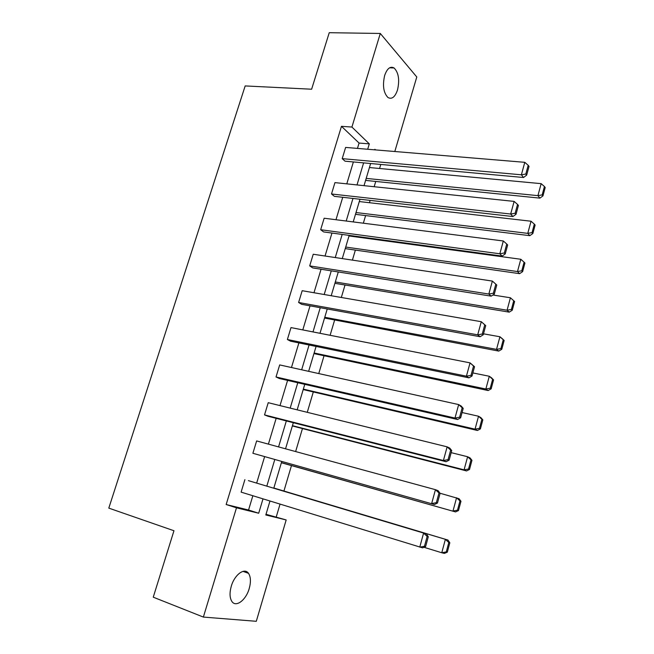 <?xml version="1.0" encoding="UTF-8"?>
<svg xmlns="http://www.w3.org/2000/svg" width="654" height="654" viewBox="0 0 654 654"><rect width="100%" height="100%" fill="white"/><g stroke="black" fill="none" stroke-linecap="round" stroke-linejoin="round"><path stroke-width="0.98" d="M231.271 586.262C234.549 574.613 244.563 567.296 248.495 573.329C250.793 576.869 251.03 581.946 249.215 588.559C246.067 600.037 235.955 607.779 231.892 601.459C229.66 597.911 229.456 592.843 231.271 586.262M384.65 75.512C387.111 68.49 390.258 65.972 394.076 67.959C398.621 72.61 399.766 79.943 397.509 89.966C395.057 97.078 391.877 99.596 387.977 97.52C383.506 92.884 382.394 85.543 384.65 75.512M266.006 514.297L286.174 519.946L256.294 621.3L203.369 617.074L153.249 597.184L173.964 530.746L108.801 508.117L245.176 85.927L311.623 89.214L329.24 32.7L380.293 33.46L416.786 76.984L394.812 151.515M276.282 516.815L280.043 504.12M283.934 491.007L291.455 465.64M295.633 451.562L302.418 428.672M307.266 412.331L313.258 392.138M318.76 373.581L323.967 356.013M330.106 335.298L334.554 320.305M341.323 297.48L345.026 284.997M352.4 260.12L355.375 250.09M359.16 237.328L359.332 236.756M363.346 223.202L365.611 215.575M369.428 202.715L370.115 200.394M374.17 186.725L375.731 181.444M379.573 168.487L380.775 164.448M252.894 453.279L434.436 504.512L252.894 453.279L256.638 440.927L435.441 489.683L438.188 490.729L440.085 493.386L438.989 492.969L436.349 502.673L437.452 503.065L440.085 493.386M276.021 376.974L454.988 418.061L457.596 419.508L279.274 378.486L276.021 376.974L279.683 364.916L458.667 404.581L461.25 406.093L463.212 408.382L462.182 407.785L459.607 417.227L460.645 417.808L463.212 408.382M298.608 302.483L477.698 334.84L480.15 336.728L301.715 304.339L298.608 302.483L302.181 290.703L481.287 321.711L485.726 325.61L484.761 324.834L482.26 334.031L483.232 334.791L485.726 325.61M502.117 256.09L323.624 231.925L320.664 229.726L324.155 218.223L503.318 240.983L499.828 253.777L502.117 256.09L505.231 253.924L507.668 244.98L506.76 244.032L504.324 252.992L505.231 253.924M523.527 177.504L345.026 161.178L342.214 158.652L345.623 147.42L524.786 162.323L521.385 174.798L523.527 177.504L526.666 175.117L529.037 166.402L528.195 165.298L525.816 174.029L526.666 175.117M357.46 148.401L359.071 143.054L341.47 126.32L226.153 504.52L248.553 510.014L252.853 495.748M256.654 483.11L264.592 456.745M268.393 444.14L276.16 418.339M280.002 405.603L287.588 380.399M291.463 367.532L298.886 342.9M302.794 329.918L310.037 305.851M313.985 292.747L321.065 269.244M325.046 256.025L331.962 233.053M335.976 219.728L342.737 197.295M346.784 183.856L353.381 161.947M512.891 216.539L334.39 196.347L331.504 193.985L334.946 182.613L514.126 201.399L510.676 214.03L512.891 216.539L516.022 214.267L518.418 205.438L517.543 204.416L515.139 213.261L516.022 214.267M491.203 296.148L312.735 267.919L309.702 265.892L313.233 254.251L492.372 281.081L488.832 294.047L491.203 296.148L494.301 294.096L496.77 285.03L495.83 284.171L493.361 293.245L494.301 294.096M287.384 339.508L466.416 376.181L468.943 377.849L290.564 341.192L287.384 339.508L290.997 327.589L470.054 362.872L474.542 366.722L473.545 366.036L471.011 375.355L472.016 376.025L474.542 366.722M264.527 414.898L443.404 460.514L446.093 461.724L267.862 416.222L264.527 414.898L268.23 402.692L447.132 446.846L449.797 448.129L451.726 450.598L450.663 450.091L448.055 459.664L449.126 460.146L451.726 450.598M248.373 480.633L426.424 533.909L248.373 480.633M425.623 546.556L428.288 536.746L427.16 536.427L424.479 546.262L425.623 546.556L422.623 547.872L241.113 492.135L244.898 479.627M203.369 617.074L236.486 507.815L258.698 513.235L262.998 498.871M226.153 504.52L236.486 507.815M341.47 126.32L351.917 127.056L380.293 33.46M269.971 501.021L265.81 514.976L286.174 519.946M375.543 149.905L374.881 149.267L374.709 149.84M370.63 163.516L364.025 185.662M359.978 199.241L353.209 221.919M349.195 235.391L342.271 258.6M338.281 271.966L331.202 295.731M327.245 308.974L319.994 333.303M316.078 346.432L308.647 371.341M304.764 384.348L297.161 409.837M293.319 422.721L285.545 448.808M281.735 461.569L273.781 488.236M367.687 149.259L369.306 143.872L351.917 127.056M266.807 486.151L274.762 459.607M278.563 446.911L286.338 420.939M290.18 408.112L297.774 382.737M301.658 369.788L309.08 345.001M312.996 331.921L320.247 307.707M324.196 294.513L331.276 270.854M335.265 257.553L342.181 234.443M346.203 221.027L352.964 198.448M357.01 184.927L363.608 162.879M447.311 552.18L444.377 553.415L441.761 552.753L445.374 539.321L273.846 488.023L447.965 540.057L445.374 539.321L448.799 542.501L446.273 551.911L447.311 552.18L449.829 542.795L448.799 542.501M281.383 462.746L455.536 511.919L281.416 462.648M292.363 425.95L466.547 470.937L464.087 469.834L292.444 425.672M303.211 389.571L477.428 430.487L475.041 429.163L303.342 389.13M313.936 353.601L488.162 390.544L485.857 389.016L314.116 352.997M324.539 318.048L498.773 351.092L496.533 349.367L324.768 317.28M335.028 282.896L335.911 283.493L509.245 312.138L507.071 310.217L335.298 281.972M345.394 248.136L346.26 248.782L519.587 273.666L517.486 271.549L345.713 247.057M355.645 213.76L356.487 214.455L529.805 235.669L527.77 233.364L356.013 212.534M365.782 179.776L366.608 180.512L539.893 198.129L537.923 195.644L366.191 178.395M359.071 143.054L369.306 143.872M248.553 510.014L258.698 513.235M342.214 158.652L521.385 174.798L525.816 174.029M528.195 165.298L524.786 162.323M369.428 167.538L541.152 183.651L544.43 186.513L542.174 194.908L542.951 195.906L545.199 187.526L544.43 186.513M542.174 194.908L537.923 195.644L541.152 183.651M542.951 195.906L539.893 198.129M331.504 193.985L510.676 214.03L515.139 213.261M517.543 204.416L514.126 201.399M320.664 229.726L499.828 253.777L504.324 252.992M506.76 244.032L503.318 240.983M359.283 201.555L531.04 221.224L534.326 224.118L532.045 232.62L532.846 233.543L535.127 225.058L534.326 224.118M532.045 232.62L527.77 233.364L531.04 221.224M532.846 233.543L529.805 235.669M349.023 235.947L520.797 259.262L524.099 262.189L521.786 270.797L522.62 271.647L524.925 263.055L524.099 262.189M521.786 270.797L517.486 271.549L520.797 259.262M522.62 271.647L519.587 273.666M309.702 265.892L488.832 294.047L493.361 293.245M495.83 284.171L492.372 281.081M492.912 295.011L510.422 297.766L513.742 300.734L511.403 309.448L512.262 310.225L514.6 301.527L513.742 300.734M511.403 309.448L507.071 310.217L510.422 297.766M512.262 310.225L509.245 312.138M482.26 334.031L477.698 334.84L481.287 321.711L484.761 324.834M480.15 336.728L483.232 334.791M483.494 333.818L499.926 336.761L502.141 338.559L504.144 340.472L503.261 339.761L500.89 348.59L501.781 349.285L504.144 340.472M500.89 348.59L496.533 349.367L499.926 336.761L503.261 339.761M501.781 349.285L498.773 351.092M471.011 375.355L466.416 376.181L470.054 362.872L473.545 366.036M468.943 377.849L472.016 376.025M472.858 372.927L489.29 376.254L491.579 377.84L493.557 379.917L492.642 379.287L490.238 388.223L491.162 388.836L493.557 379.917M490.238 388.223L485.857 389.016L489.29 376.254L492.642 379.287M491.162 388.836L488.162 390.544M459.607 417.227L454.988 418.061L458.667 404.581L462.182 407.785M457.596 419.508L460.645 417.808M462.084 412.535L478.524 416.238L480.878 417.628L482.832 419.86L481.892 419.312L479.456 428.362L480.404 428.893L482.832 419.86M479.456 428.362L475.041 429.163L478.524 416.238L481.892 419.312M480.404 428.893L477.428 430.487M448.055 459.664L443.404 460.514L447.132 446.846L450.663 450.091M446.093 461.724L449.126 460.146M451.17 452.642L467.61 456.745L470.046 457.914L471.967 460.318L471.003 459.852L468.534 469.016L469.515 469.466L471.967 460.318M468.534 469.016L464.087 469.834L467.61 456.745L471.003 459.852M469.515 469.466L466.547 470.937M436.349 502.673L431.656 503.531L435.441 489.683L438.989 492.969M434.436 504.512L437.452 503.065M439.962 493.214L459.075 498.724L460.972 501.291L459.966 500.915L457.473 510.194L458.487 510.553L460.972 501.291M457.473 510.194L452.993 511.027L456.566 497.768L459.966 500.915M458.487 510.553L455.536 511.919M424.479 546.262L419.762 547.136L423.588 533.1L427.16 536.427M426.424 533.909L428.288 536.746M446.273 551.911L441.761 552.753L423.964 547.284M449.829 542.795L447.965 540.057M248.495 573.329L243.002 571.367M394.076 67.959L389.596 67.803"/></g></svg>
